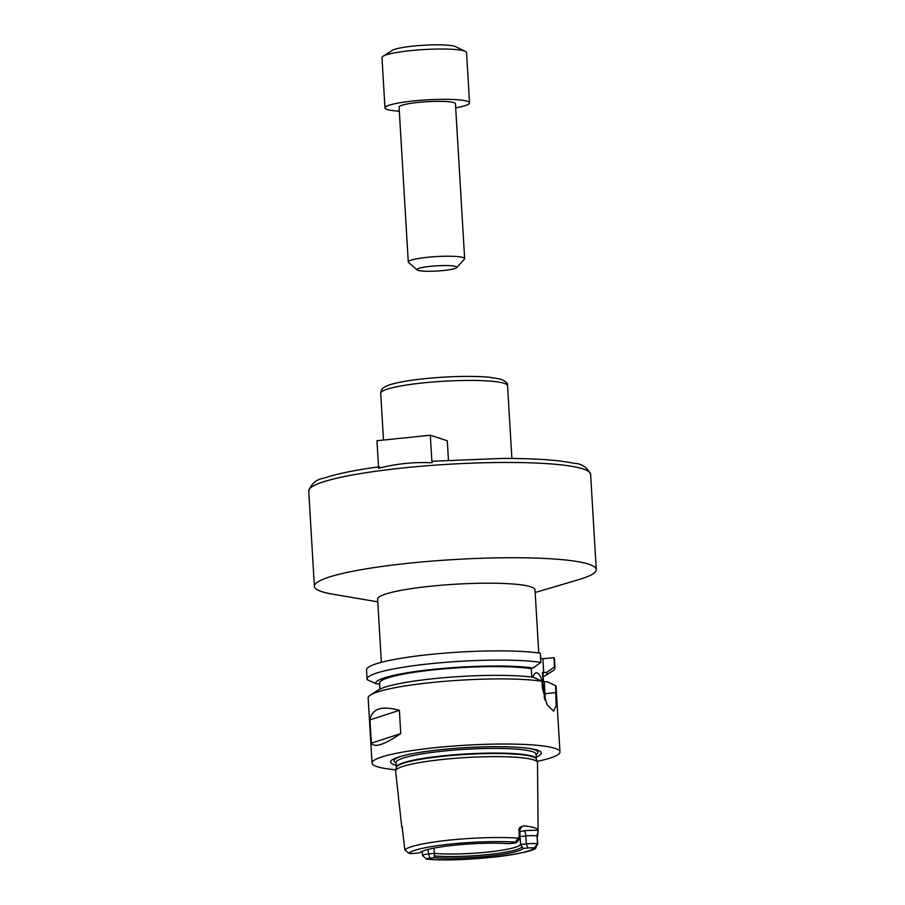 <?xml version="1.0" encoding="UTF-8"?>
<svg xmlns="http://www.w3.org/2000/svg" width="905" height="905" viewBox="0 0 905 905"><rect width="100%" height="100%" fill="white"/><g stroke="black" fill="none" stroke-linecap="round" stroke-linejoin="round"><path stroke-width="1.36" d="M399.309 111.179A42.354 5.532 -3.4 0 1 387.227 109.516A42.354 5.532 -3.4 0 1 384.976 107.899A42.354 5.532 -3.4 0 1 426.922 99.867A42.354 5.532 -3.4 0 1 469.537 102.876A42.354 5.532 -3.4 0 1 455.69 107.831M417.171 269.939L408.54 262.416A28.236 3.688 -3.4 0 1 408.268 261.941L399.071 107.062A28.236 3.688 -3.4 0 1 427.036 101.711A28.236 3.688 -3.4 0 1 455.441 103.713L464.65 258.592A28.236 3.688 -3.4 0 1 464.423 259.09L456.754 267.586A20.001 2.613 -3.4 0 1 438.97 270.9A20.001 2.613 -3.4 0 1 418.042 270.369A20.001 2.613 -3.4 0 1 417.171 269.939A20.001 2.613 -3.4 0 1 436.787 265.81A20.001 2.613 -3.4 0 1 456.754 267.586M384.976 107.899L381.978 57.592A42.354 5.532 -3.4 0 1 383.019 56.268A42.354 5.532 -3.4 0 1 423.936 49.56A42.354 5.532 -3.4 0 1 465.362 51.381A42.354 5.532 -3.4 0 1 466.55 52.569L469.537 102.876M383.019 56.268L392.216 50.409A32.58 4.253 -3.4 0 1 423.687 45.25A32.58 4.253 -3.4 0 1 455.543 46.641L465.362 51.381M408.268 261.941A28.236 3.688 -3.4 0 1 436.233 256.59A28.236 3.688 -3.4 0 1 464.65 258.592M431.968 462.772L430.327 435.226L376.955 440.724L378.595 468.27C396.22 463.733 414.015 461.901 431.968 462.772L432.907 461.233L501.856 458.439C534.425 458.349 558.589 459.989 574.347 463.371C581.644 463.575 587.062 467.218 590.614 474.31A141.191 18.439 -3.4 0 0 448.575 464.276A141.191 18.439 -3.4 0 0 308.729 491.053C311.411 483.587 316.365 479.333 323.583 478.27C335.97 473.982 354.613 470.136 379.5 466.731M430.327 435.226L447.296 440.758L448.45 460.193M381.367 662.313L377.623 599.144A78.837 10.294 -3.4 0 1 455.701 584.2A78.837 10.294 -3.4 0 1 535.002 589.8L538.758 652.969M377.781 601.848L333.119 594.268A141.191 18.439 -3.4 0 1 321.909 591.678A141.191 18.439 -3.4 0 1 314.386 586.316A141.191 18.439 -3.4 0 1 454.231 559.539A141.191 18.439 -3.4 0 1 596.271 569.562A141.191 18.439 -3.4 0 1 578.612 579.686L535.172 592.492M426.527 859.003L422.59 855.564A8.846 1.154 -3.4 0 1 422.499 855.417A8.846 1.154 -3.4 0 1 428.484 853.958L434.276 853.37L434.434 857.623L429.92 858.087A5.079 0.667 176.6 0 0 426.527 859.003A5.079 0.667 176.6 0 0 426.73 859.105L427.16 859.196M433.97 848.121L434.276 853.37A49.413 6.448 -3.4 0 0 487.218 852.125A49.413 6.448 -3.4 0 0 520.533 844.478L526.325 843.879A8.846 1.154 -3.4 0 1 537.536 843.946L535.964 847.578L534.176 848.042A5.079 0.667 176.6 0 0 527.762 848.008L523.248 848.471L520.533 844.478L520.07 836.559L525.862 835.96A8.846 1.154 -3.4 0 1 535.025 835.711A8.846 1.154 -3.4 0 1 537.072 836.028L537.796 844.037M521.857 847.012A50.782 6.629 -3.4 0 1 487.795 854.592A50.782 6.629 -3.4 0 1 434.751 855.983M523.248 848.471A52.185 6.81 -3.4 0 1 488.327 856.141A52.185 6.81 -3.4 0 1 434.434 857.623M402.578 828.03A68.248 8.914 -3.4 0 1 401.752 826.819A68.248 8.914 -3.4 0 1 401.752 826.593A13.552 1.765 176.6 0 0 401.922 826.604M402.159 826.978L404.829 849.829L408.89 853.279A5.079 0.667 176.6 0 0 415.305 853.313L419.852 852.815M401.752 826.819L395.609 771.094A71.065 9.276 -3.4 0 1 395.632 770.698A71.065 9.276 -3.4 0 1 443.676 759.352A71.065 9.276 -3.4 0 1 537.434 762.282A71.065 9.276 -3.4 0 1 537.491 762.666L538.102 830.405A67.66 8.835 -3.4 0 1 538.102 830.428A13.552 1.765 176.6 0 0 524.063 830.813L519.9 831.616M519.108 838.2L519.176 830.19A8.846 1.154 -3.4 0 1 519.651 830.53L520.126 838.449A8.846 1.154 -3.4 0 1 520.058 838.607L516.54 842.487A5.079 0.667 176.6 0 0 516.336 842.216L516.314 842.204C515.398 841.311 516.325 839.976 519.108 838.2A67.015 8.745 -3.4 0 0 449.751 840.078A67.015 8.745 -3.4 0 0 404.897 849.965M521.28 826.853A13.552 1.765 176.6 0 0 523.984 825.824L519.923 827.283L518.622 830.009M523.984 825.824A67.66 8.835 -3.4 0 1 538.102 830.405M537.615 836.209L538.102 830.428M419.818 852.849A52.185 6.81 -3.4 0 1 419.841 852.827A52.185 6.81 -3.4 0 1 454.796 845.168A52.185 6.81 -3.4 0 1 508.621 843.698L513.146 843.234A5.079 0.667 176.6 0 0 516.54 842.487M519.391 838.03L519.651 838.109A8.846 1.154 -3.4 0 1 520.126 838.449M519.674 830.869A49.413 6.448 176.6 0 1 519.866 831.243L520.07 836.559M400.768 733.616C384.173 744.781 374.365 747.971 371.344 743.163L400.768 733.616L399.377 710.323L369.964 719.882C372.023 708.626 381.831 705.436 399.377 710.323M371.344 743.163L369.964 719.882M540.602 658.037L542.887 658.783L553.951 657.641L554.494 666.861L546.688 672.449L542.514 672.358L543.068 681.68L547.242 681.759L555.613 685.685A94.131 12.285 -3.4 0 1 556.089 686.805L559.957 751.919A94.131 12.285 -3.4 0 1 537.129 761.388M542.514 672.358A81.891 10.69 -3.4 0 1 543.045 673.456L543.543 681.827M546.688 672.449A85.805 11.199 -3.4 0 1 544.844 675.911A85.805 11.199 -3.4 0 1 543.238 676.804M379.602 684.123L375.654 683.558L367.159 679.655A94.131 12.285 -3.4 0 1 367.045 679.146L366.502 669.926A94.131 12.285 -3.4 0 1 434.366 654.043A94.131 12.285 -3.4 0 1 540.319 653.195L540.862 662.415L533.056 667.992L530.081 668.309L531.28 668.693L531.778 677.064M553.951 657.641A94.131 12.285 -3.4 0 1 554.426 658.761L554.969 667.981A94.131 12.285 -3.4 0 1 552.661 670.922L544.844 675.911M554.494 666.861A94.131 12.285 -3.4 0 1 554.969 667.981M555.613 685.685L556.156 705.696L553.611 711.183L546.971 704.543L542.389 688.128L541.982 681.239L533.611 677.313A85.805 11.199 -3.4 0 0 446.708 677.472A85.805 11.199 -3.4 0 0 378.301 690.04L370.473 695.029A94.131 12.285 -3.4 0 1 431.832 682.506A94.131 12.285 -3.4 0 1 541.982 681.239M395.824 769.782A94.131 12.285 -3.4 0 1 372.034 763.085A94.131 12.285 -3.4 0 1 435.701 747.621A94.131 12.285 -3.4 0 1 559.957 751.919M372.034 763.085L368.165 697.97A94.131 12.285 -3.4 0 1 370.473 695.029M379.896 689.146L379.546 683.173A81.891 10.69 -3.4 0 1 439.061 669.304A81.891 10.69 -3.4 0 1 531.28 668.693M532.988 677.223A18.824 5.883 -95.9 0 1 536.213 672.766A18.824 5.883 -95.9 0 1 537.038 672.856A18.824 5.883 -95.9 0 1 544.29 698.185M545.002 700.232A21.177 6.618 84.1 0 0 544.957 693.716L544.267 682.065M543.713 672.754L542.887 658.783M367.045 679.146A94.131 12.285 -3.4 0 1 434.909 663.263A94.131 12.285 -3.4 0 1 540.862 662.415M375.654 683.558A85.805 11.199 -3.4 0 1 436.006 669.067A85.805 11.199 -3.4 0 1 533.056 667.992M529.742 748.503A72.004 9.401 -3.4 0 1 536.077 754.544M396.062 762.858A72.004 9.401 -3.4 0 1 401.639 756.116M396.209 765.313A75.522 9.865 -3.4 0 1 400.055 756.569A75.522 9.865 -3.4 0 1 441.697 749.566A75.522 9.865 -3.4 0 1 531.359 748.763A75.522 9.865 -3.4 0 1 536.213 756.999M383.494 440.056L380.711 393.29A63.542 8.292 -3.4 0 1 443.642 381.243A63.542 8.292 -3.4 0 1 507.558 385.756L511.879 458.462M429.92 858.087L428.484 853.958L428.212 849.399M426.73 859.105A63.248 8.258 -3.4 0 0 491.89 857.307A63.248 8.258 -3.4 0 0 534.176 848.042L537.536 843.946L537.072 836.028A4.706 4.423 108.1 0 1 537.808 833.12M527.762 848.008L526.325 843.879L525.862 835.96A4.706 1.471 84.1 0 0 524.063 830.813M408.89 853.279A63.248 8.258 -3.4 0 1 451.176 844.014A63.248 8.258 -3.4 0 1 516.336 842.216M516.314 842.204L519.651 838.109L519.176 830.19A4.706 4.423 -71.9 0 1 519.923 827.283M544.957 693.716L556.021 692.574M536.36 759.091L536.337 758.933A70.126 9.152 -3.4 0 0 443.767 755.732A70.126 9.152 -3.4 0 0 396.322 767.259L396.322 767.417A70.194 9.163 -3.4 0 1 443.767 756.207A70.194 9.163 -3.4 0 1 536.36 759.091L537.434 762.282M396.322 767.259L396.051 762.587A70.126 9.152 -3.4 0 1 443.484 751.071A70.126 9.152 -3.4 0 1 536.054 754.272L536.032 754.114M380.711 393.29C380.892 390.485 382.17 388.403 384.557 387.057L386.673 385.971C390.406 384.376 395.87 382.928 403.076 381.639C414.671 379.568 428.257 378.064 443.846 377.136C462.184 376.107 477.467 376.152 489.696 377.283L500.646 379.15C505.85 381.288 508.158 383.482 507.558 385.756M596.271 569.562L590.614 474.31M314.386 586.316L308.729 491.053M422.499 855.417L422.262 851.322M427.115 859.196C462.953 862.601 535.907 853.404 535.964 847.578M521.54 826.638L519.651 830.53M396.322 767.417L395.632 770.698M536.337 758.933L536.054 754.272"/></g></svg>
